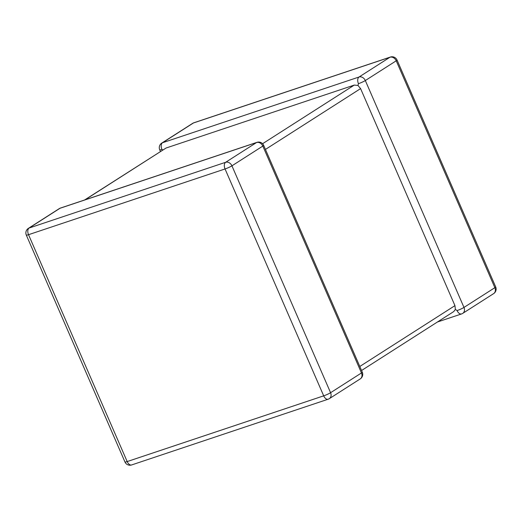 <?xml version="1.0" encoding="UTF-8"?>
<svg xmlns="http://www.w3.org/2000/svg" width="522" height="522" viewBox="0 0 522 522"><rect width="100%" height="100%" fill="white"/><g stroke="black" fill="none" stroke-linecap="round" stroke-linejoin="round"><path stroke-width="0.78" d="M359.802 366.47L454.949 305.638L360.585 88.609L265.437 149.436M454.949 305.638L455.373 309.448L457.089 310.564A5.409 0.639 -23.5 0 0 463.973 307.425L494.863 287.674L396.218 60.8L365.322 80.545A5.409 0.639 156.5 0 1 358.444 83.683L357.975 85.458L360.585 88.609M262.579 143.713L354.301 85.073L166.061 148.026L85.008 199.848M160.443 151.497L159.712 149.814A5.409 0.639 -23.5 0 0 161.924 149.416L162.897 149.925M84.597 199.985L166.061 148.026M354.301 85.073L357.975 85.458M455.373 309.448L453.722 311.582L361.557 370.503M329.349 398.645L360.245 378.9A5.409 4.313 57.4 0 0 361.472 372.956A5.409 0.639 -23.5 0 0 362.288 372.186L263.643 145.305A5.409 0.639 156.5 0 1 262.82 146.082L231.931 165.826L330.576 392.707L361.472 372.956L262.82 146.082A5.409 4.313 57.4 0 0 256.543 142.539L60.023 208.265L29.134 228.016L225.648 162.29L256.543 142.539A5.409 3.191 71.5 0 1 256.968 142.336L60.448 208.063A5.409 3.191 71.5 0 0 60.023 208.265A5.409 4.313 57.4 0 0 59.254 208.637L28.358 228.382A5.409 4.313 57.4 0 1 29.134 228.016A5.409 3.191 71.5 0 0 28.527 234.691L127.179 461.572L323.692 395.846L225.047 168.965L28.527 234.691A5.409 0.639 -23.5 0 1 26.315 235.096L124.96 461.977A5.409 5.409 0 0 0 131.635 464.945L328.155 399.219A5.409 5.409 0 0 0 329.349 398.645A5.409 4.313 57.4 0 0 330.576 392.707A5.409 0.639 156.5 0 1 323.692 395.846A5.409 3.191 71.5 0 0 328.155 399.219M358.444 83.683A5.409 3.191 71.5 0 1 359.045 77.008A5.409 4.313 -122.6 0 1 365.322 80.545L463.973 307.425A5.409 4.313 -122.6 0 1 462.746 313.363L493.642 293.618A5.409 4.313 -122.6 0 0 494.863 287.674A5.409 0.639 156.5 0 0 495.685 286.904L397.04 60.023A5.409 5.409 0 0 0 390.365 57.055A5.409 3.191 71.5 0 0 389.941 57.257L193.421 122.983L162.525 142.734L359.045 77.008L389.941 57.257A5.409 4.313 -122.6 0 1 396.218 60.8A5.409 0.639 -23.5 0 0 397.04 60.023M192.651 123.355A5.409 5.409 0 0 1 193.845 122.781A5.409 3.191 71.5 0 0 193.421 122.983A5.409 4.313 -122.6 0 0 192.651 123.355L161.755 143.1A5.409 5.409 0 0 0 159.712 149.814M161.924 149.416A5.409 3.191 71.5 0 1 162.525 142.734A5.409 4.313 -122.6 0 0 161.755 143.1M457.089 310.564A5.409 3.191 71.5 0 0 461.552 313.937L437.403 322.015M131.635 464.945A5.409 3.191 71.5 0 1 127.179 461.572A5.409 0.639 156.5 0 1 124.96 461.977M225.047 168.965A5.409 0.639 -23.5 0 0 231.931 165.826A5.409 4.313 57.4 0 0 225.648 162.29A5.409 3.191 71.5 0 0 225.047 168.965M193.845 122.781L390.365 57.055M493.642 293.618A5.409 5.409 0 0 0 495.685 286.904M461.552 313.937A5.409 5.409 0 0 0 462.746 313.363M28.358 228.382A5.409 5.409 0 0 0 26.315 235.096M60.448 208.063A5.409 5.409 0 0 0 59.254 208.637M360.245 378.9A5.409 5.409 0 0 0 362.288 372.186M263.643 145.305A5.409 5.409 0 0 0 256.968 142.336"/></g></svg>
